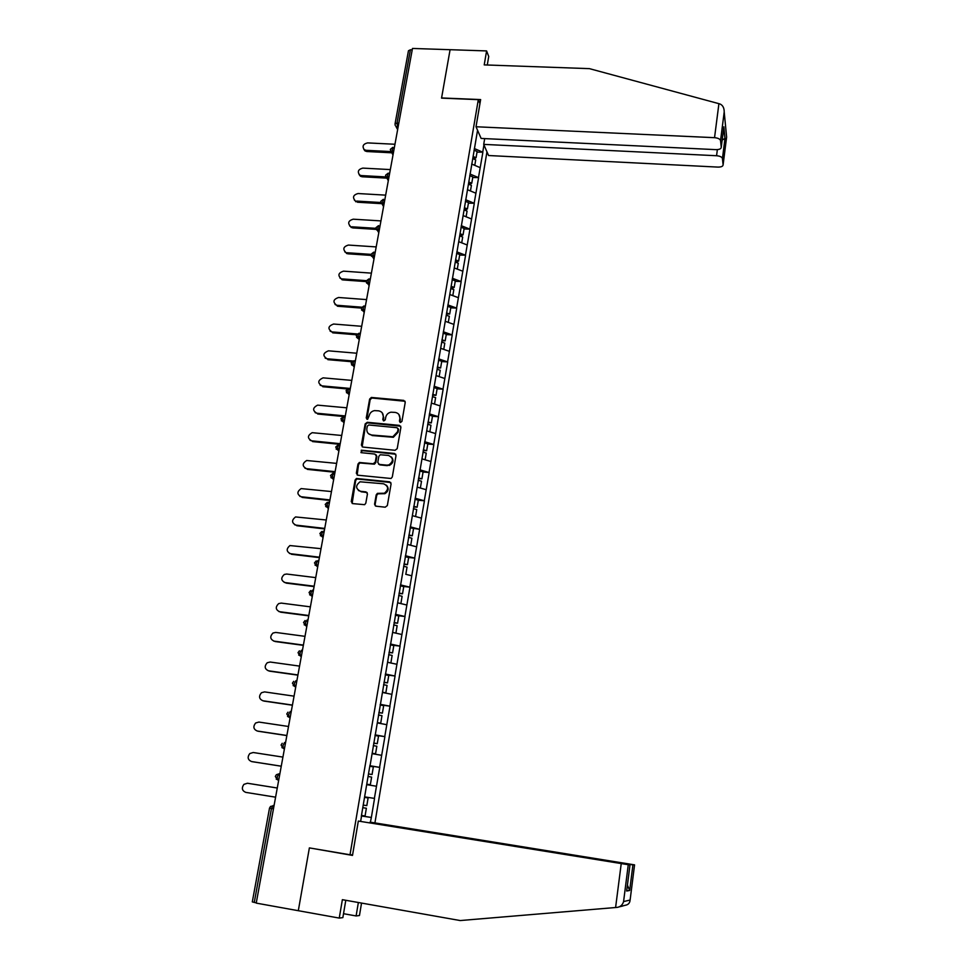 <?xml version="1.0" encoding="UTF-8"?>
<svg xmlns="http://www.w3.org/2000/svg" width="969" height="969" viewBox="0 0 969 969"><rect width="100%" height="100%" fill="white"/><g stroke="black" fill="none" stroke-linecap="round" stroke-linejoin="round"><path stroke-width="1.45" d="M400.463 422.508L401.941 421.37L405.236 402.341L403.758 400.391L371.369 397.447L369.637 399.058L366.246 417.966L367.602 419.323L369.165 415.749C369.855 412.927 371.624 411.219 374.482 410.614L378.54 410.832C381.931 411.498 383.494 413.581 383.227 417.082L382.791 419.541L383.821 420.909L385.287 419.783L385.723 417.324C386.389 414.526 388.145 412.818 390.967 412.188L395.122 412.394C398.538 413.06 400.112 415.156 399.858 418.669L399.434 421.127L400.463 422.508M374.567 504.146L376.057 506.193L385.202 507.199L387.346 505.552L391.101 483.846L389.611 481.823L356.435 478.48L355.114 480.018L351.25 501.579L352.716 503.614L364.635 504.679L365.81 503.19L367.457 493.911L365.979 491.889L360.541 491.295C355.502 488.727 355.344 485.566 360.08 481.799L383.603 483.797C388.605 486.196 388.872 489.345 384.402 493.221L377.401 493.354L376.202 494.856L374.567 504.146L375.427 506M309.377 847.899L298.307 910.703L256.228 903.108L412.479 48.45L450.088 49.698L441.549 98.123L478.311 99.65L350.003 854.767L309.377 847.899M395.086 450.294L397.205 448.659L400.9 427.353L399.422 425.379L367.275 422.29L365.18 423.901L361.376 445.074L362.842 447.06L395.086 450.294M396.03 455.466L392.3 476.978L391.04 478.492L357.803 475.21L356.338 473.199L357.985 464.042L359.378 462.479L373.15 463.763L375.269 462.128L376.347 456.048L374.87 454.061L361.292 452.68L361.28 450.197L394.54 453.468L396.03 455.466M352.607 854.803L350.003 854.767M374.979 822.56L486.959 151.818M478.311 99.65L479.958 103.574M361.401 815.85L371.357 817.461L374.543 798.42L364.78 796.893M371.357 817.461L370.4 822.148M360.662 821.276L361.473 816.467M369.964 765.231L361.304 816.443M370.134 765.256L477.56 130.258M483.943 144.914L482.732 152.181L474.313 148.523M477.014 152.133L482.732 152.181M482.841 152.424L478.468 177.606L470.001 174.02M472.727 177.521L478.468 177.606M478.577 177.848L474.168 203.248L465.641 199.747M468.415 203.139L474.168 203.248M474.277 203.478L469.832 229.12L461.256 225.692M464.054 228.963L469.832 229.12M469.941 229.338L465.459 255.21L456.823 251.855M459.657 255.029L465.459 255.21M465.568 255.428L461.038 281.531L452.366 278.26M455.224 281.313L461.038 281.531M461.159 281.737L456.593 308.094L447.848 304.908M450.755 307.839L456.593 308.094M456.714 308.287L452.099 334.886L443.305 331.773M446.237 334.596L452.099 334.886M452.22 335.068L447.569 361.909L438.715 358.893M441.694 361.582L447.569 361.909M447.69 362.091L442.99 389.187L434.088 386.256M437.092 388.823L442.99 389.187M443.124 389.356L438.376 416.706L429.412 413.86M432.465 416.295L438.376 416.706M438.509 416.864L433.724 444.48L424.701 441.719M427.789 444.032L433.724 444.48M433.858 444.626L429.025 472.497L419.952 469.832M423.065 472.012L429.025 472.497M429.158 472.642L424.289 500.767L415.144 498.199M418.305 500.246L424.289 500.767M424.422 500.9L419.504 529.304L410.299 526.833M410.129 527.851L419.504 529.304M419.638 529.425L414.671 558.108L405.417 555.721M408.3 557.454L414.671 558.108M414.817 558.217L409.802 587.166L400.476 584.888M402.862 586.402L409.802 587.166M409.948 587.275L404.885 616.502L395.497 614.322M397.193 615.594L404.885 616.502M405.03 616.599L399.918 646.117L390.471 644.034M391.161 645.015L399.918 646.117M400.064 646.19L394.904 675.999L385.396 674.024M385.287 674.715L394.904 675.999M395.061 676.071L389.853 706.171L380.272 704.306M380.187 704.814L389.853 706.171M389.998 706.231L384.741 736.622L375.112 734.865M375.051 735.205L384.741 736.622M384.899 736.67L379.594 767.363L369.892 765.716M369.855 765.873L379.594 767.363M379.751 767.4L374.385 798.395M376.432 786.234L366.851 784.684M381.616 755.311L372.096 753.652M386.752 724.679L377.304 722.91M391.827 694.337L382.452 692.46M396.878 664.274L387.552 662.299M401.869 634.501L392.615 632.418M406.81 605.007L397.617 602.827M411.716 575.768L405.745 574.29M416.561 546.819L407.489 544.445M421.382 518.124L412.358 515.653M426.142 489.684L417.191 487.128M430.866 461.51L421.975 458.858M435.553 433.591L426.711 430.842M440.192 405.914L431.399 403.092M444.783 378.491L436.062 375.584M449.337 351.311L440.665 348.319M453.855 324.385L445.243 321.296M458.337 297.677L449.773 294.515M462.77 271.211L454.267 267.965M467.167 244.975L458.712 241.656M471.528 218.97L463.121 215.578M475.852 193.194L467.433 189.694M480.139 167.637L471.685 164.027M412.225 49.831L410.42 49.77L396.999 123.075L398.828 123.16M395.073 123.693L408.458 50.751L410.42 49.77M256.276 902.842L252.303 901.909L269.515 808.134L271.465 808.497L254.253 902.478M371.188 817.448L361.376 815.983M400.003 422.363L400.354 419.214L398.853 414.417M382.186 412.77L383.736 417.627L383.385 420.788M405.09 401.275L371.89 398.017L370.158 399.628L366.863 419.214M400.718 426.215L367.312 422.847L365.713 424.446L362.164 446.83M398.041 429.085L397.011 427.704L368.777 424.979L367.312 426.106L366.851 428.71C366.573 432.222 368.123 434.318 371.527 435.008L392.833 436.753L397.593 431.702L398.041 429.085L398.538 429.63L397.968 428.383M368.559 433.761L371.527 435.008M398.538 429.63L398.089 432.235L393.341 437.285L372.048 435.529M376.093 454.8L376.868 456.556L375.79 462.625L374.434 464.175L359.923 462.976L358.53 464.526L357.173 475.016M395.8 454.243L362.285 450.67L360.928 452.584M386.776 465.168L388.884 464.914C393.717 461.183 393.584 458.022 388.472 455.442L380.26 454.752L378.855 456.314L377.777 462.383L379.254 464.393L389.393 465.411C393.293 463.158 393.983 460.348 391.452 456.98M378.564 464.163L379.254 464.393M387.285 465.653L379.775 464.878M386.449 485.19C389.102 488.376 388.593 491.21 384.923 493.681L377.934 493.815L376.723 495.316L375.1 504.595M358.397 490.496L360.541 491.295M367.142 492.543L361.086 491.767M390.822 482.526L356.98 478.965L355.659 480.503L352.147 503.456M394.964 144.26L367.53 142.903C363.072 144.042 361.982 146.307 364.259 149.686L366.137 150.316L366.876 151.527L364.998 150.91L363.823 149.311M473.114 156.518L476.07 157.729L477.123 151.467L474.023 150.195M472.896 157.79L474.713 158.528L476.07 157.729M472.751 158.637L475.706 159.849L474.786 165.348M366.876 151.527L391.682 152.799M366.137 150.316L390.786 151.564M390.337 169.587L362.794 168.109C358.203 169.357 357.173 171.67 359.705 175.074L361.401 175.583L362.152 176.77L360.456 176.249L359.111 174.614M468.802 182.027L471.77 183.214L472.836 176.903L469.723 175.655M468.596 183.25L470.425 183.977L471.77 183.214M468.439 184.171L471.406 185.345L470.462 190.954M362.152 176.77L386.716 178.126M361.401 175.583L385.771 176.927M385.662 195.144L358.033 193.534C353.297 194.89 352.328 197.264 355.114 200.668L354.375 200.135M464.442 207.766L467.433 208.916L468.512 202.557L465.374 201.334M464.248 208.941L466.089 209.643L467.433 208.916M464.078 209.922L467.07 211.072L466.113 216.777M357.379 202.218L381.35 203.647M356.616 201.08L380.817 202.509M380.95 220.908L353.225 219.188C348.331 220.666 347.435 223.088 350.524 226.48L349.591 225.874M460.057 233.723L463.061 234.849L464.139 228.43L460.99 227.23M459.863 234.849L461.716 235.54L463.061 234.849M459.694 235.891L462.697 237.017L461.716 242.831M352.571 227.897L376.19 229.399L378.94 231.906M351.795 226.794L375.936 228.321M376.202 246.913L348.368 245.06C343.329 246.671 342.517 249.154 345.909 252.521L344.782 251.855M455.624 259.898L458.652 261.012L459.742 254.532L456.569 253.369M455.442 260.976L457.307 261.666L458.652 261.012M455.26 262.09L458.276 263.205L457.283 269.116M347.714 253.793L371.115 255.392M346.926 252.727L371.091 254.375M371.406 273.137L343.474 271.15C338.278 272.919 337.551 275.45 341.27 278.757L339.925 278.055M451.154 286.315L454.195 287.405L455.297 280.865L452.111 279.726M450.985 287.345L452.862 288.011L454.195 287.405M450.779 288.532L453.831 289.61L452.814 295.642M342.82 279.908L366.137 281.604M342.021 278.89L366.343 280.659M718.913 103.671L720.246 104.107C722.874 105.415 724.194 108.019 724.206 111.932L720.548 140.614C720.028 138.979 718.017 138.01 714.541 137.683L718.913 103.671L589.406 68.642L484.221 64.899L486.595 50.921L450.088 49.698L441.585 97.954L480.636 99.577L476.021 126.757L714.541 137.683M486.595 50.921L488.727 56.481L487.274 65.008M484.682 138.603L483.713 144.381L488.57 155.524L717.847 167.092C721.166 167.116 722.922 166.377 723.104 164.9L722.438 158.528C721.917 156.978 719.967 156.045 716.576 155.73L717.351 149.626M483.713 144.381L716.576 155.73M476.021 126.757L481.121 138.434L715.885 149.638C719.289 149.65 721.081 148.875 721.251 147.3L720.561 140.626L724.206 111.932M722.171 140.142L724.994 138.313L722.438 158.541L724.994 138.325L723.661 128.429M343.523 913.694L356.107 915.947L358.36 902.514M356.107 915.947L359.463 915.523L361.534 903.072M358.324 821.058L629.983 864.99L358.324 821.058L352.498 855.409L310.843 848.141M621.88 906.16L625.332 905.252C628.239 904.804 629.838 903.06 630.116 900.031L623.576 901.582L628.227 865.038L623.576 901.618C622.558 904.937 620.439 906.863 617.192 907.384L460.202 920.55L342.372 899.68L339.247 918.079L342.856 917.619L345.788 900.286M339.247 918.079L298.307 910.703L309.341 848.105M626.858 889.59L626.677 891.02L629.668 890.475L632.914 864.905L634.562 864.869L370.061 822.124L632.914 864.905L629.668 890.475L627.428 885.133M622.473 906.088L619.312 906.827M366.561 299.603L338.532 297.483C333.191 299.409 332.549 302.001 336.606 305.223L335.044 304.484M446.552 312.939L449.713 314.029L450.827 307.427L447.617 306.313M446.479 313.944L449.713 314.029M446.273 315.204L449.337 316.257L448.296 322.386M337.878 306.265L361.243 308.069M337.067 305.283L361.667 307.185M361.679 326.299L333.554 324.034C328.055 326.153 327.51 328.77 331.919 331.895L330.126 331.168M441.949 339.804L445.183 340.882L446.297 334.232L443.075 333.142M441.949 340.785L445.183 340.882M441.719 342.105L444.795 343.135L443.754 349.385M332.9 332.851L356.471 334.777M332.076 331.919L357.125 333.954M356.762 353.225L328.467 350.826C322.931 353.079 322.459 355.732 327.037 358.772L325.16 358.082M437.358 366.936L440.616 367.99L441.743 361.28L438.497 360.214M437.213 367.808L440.616 367.99M437.128 369.25L440.229 370.255L439.151 376.614M327.873 359.669L351.808 361.74M327.037 358.772L352.873 361.001M351.795 380.393L323.077 377.849C317.784 380.32 317.42 382.997 321.95 385.88L320.17 385.238M432.731 394.31L436.002 395.328L437.14 388.557L433.87 387.527M432.586 395.134L436.002 395.328M432.489 396.648L435.614 397.617L434.524 404.097M322.798 386.728L347.399 388.969M321.95 385.88L350.318 388.46M346.781 407.816L317.638 405.139C312.612 407.792 312.345 410.493 316.827 413.23L315.131 412.637M428.056 421.927L431.35 422.92L432.501 416.089L429.206 415.083M427.923 422.69L431.35 422.92M427.668 424.24L430.963 425.234L429.848 431.823M317.687 414.029L343.753 416.525M316.827 413.23L345.291 415.943M341.718 435.481L312.163 432.683C307.391 435.517 307.221 438.23 311.655 440.822L310.068 440.289M423.344 449.798L426.651 450.755L427.813 443.863L424.507 442.894M423.223 450.512L426.651 450.755M422.944 452.123L426.263 453.092L425.125 459.803M312.527 441.573L340.095 444.347M311.655 440.822L340.216 443.681M336.618 463.388L306.664 460.505C302.146 463.485 302.062 466.21 306.434 468.657L304.969 468.197M418.584 477.923L421.915 478.856L423.09 471.891L419.759 470.958M418.463 478.577L421.915 478.856M418.184 480.273L421.515 481.205L420.364 488.037M307.318 469.371L334.995 472.278M306.434 468.657L335.104 471.673M331.471 491.562L301.117 488.594C296.853 491.695 296.865 494.42 301.165 496.746L299.833 496.346M413.775 506.302L417.13 507.199L418.317 500.186L414.962 499.277M413.678 506.908L417.13 507.199M413.375 508.677L416.731 509.573L415.568 516.525M302.062 497.412L329.835 500.464M301.165 496.746L329.944 499.919M326.274 519.99L295.545 516.937C291.512 520.159 291.608 522.885 295.848 525.101L294.661 524.762M408.93 534.936L412.309 535.809L413.509 528.723M408.845 535.482L412.309 535.809M408.53 537.335L411.91 538.207L410.711 545.281M296.756 525.719L324.639 528.917M295.848 525.101L324.724 528.42M321.03 548.672L289.937 545.559C286.134 548.878 286.315 551.591 290.482 553.711L289.452 553.444M404.037 563.849L407.44 564.685L408.652 557.538L405.248 556.691M403.964 564.333L407.44 564.685M403.637 566.271L407.028 567.107L405.829 574.278M291.403 554.268L319.382 557.623M290.482 553.711L319.467 557.187M315.737 577.621L286.667 574.036L284.305 574.46C280.719 577.839 280.962 580.552 285.068 582.575L284.208 582.369M399.107 593.028L402.523 593.827L403.746 586.608L400.33 585.797M399.034 593.452L402.523 593.827M400.609 603.53L397.629 602.754M398.695 595.463L402.111 596.262L400.9 603.505M286.012 583.096L314.089 586.596M285.068 582.575L314.162 586.209M310.395 606.848L281.216 603.093L278.648 603.614C275.244 607.066 275.559 609.767 279.605 611.718L278.927 611.572M394.129 622.473L397.569 623.237L398.792 615.957L395.352 615.182M394.056 622.837L397.569 623.237M395.352 633.036L392.627 632.285M393.705 624.932L397.157 625.708L395.921 633.011M280.562 612.178L308.748 615.848M279.605 611.718L308.808 615.509M304.993 636.342L275.717 632.43L272.943 633.048C269.733 636.548 270.109 639.237 274.082 641.127L273.609 641.03M389.09 652.198L392.566 652.924L393.802 645.572L390.337 644.833M389.041 652.5L392.566 652.924M389.901 662.796L387.588 662.106M388.678 654.681L392.142 655.419L390.895 662.784M275.051 641.539L303.345 645.354M274.082 641.127L303.394 645.088M299.554 666.103L270.169 662.033L267.214 662.76C264.162 666.297 264.598 668.985 268.522 670.814L268.256 670.766M384.015 682.2L387.503 682.891L388.763 675.478L385.274 674.763M383.978 682.43L387.503 682.891M382.464 692.411L385.832 692.847L382.501 692.193M383.591 684.708L387.079 685.398L385.832 692.847M269.503 671.166L297.907 675.151M268.522 670.814L297.943 674.933M294.055 696.154L264.561 691.902L261.448 692.738C258.553 696.311 259.038 698.988 262.902 700.769L262.853 700.769M378.891 712.481L382.404 713.148L383.676 705.65L380.163 704.984M378.867 712.651L382.404 713.148M377.329 722.729L380.708 723.189L377.353 722.571M378.467 715.013L381.98 715.679L380.708 723.189M263.895 701.071L292.408 705.214M262.902 700.769L292.432 705.069M288.52 726.484L258.905 722.062L255.634 722.995C252.885 726.605 253.406 729.282 257.221 731.014L257.597 731.098M373.719 743.053L377.256 743.683L378.528 736.113L375.003 735.483M373.707 743.162L377.256 743.683M372.157 753.325L375.548 753.821L372.169 753.24M373.283 745.609L376.832 746.239L375.548 753.821M258.238 731.256L286.848 735.58M257.221 731.014L286.872 735.483M282.912 757.104L253.2 752.513L249.796 753.543C247.168 757.177 247.737 759.841 251.504 761.537L252.34 761.695M368.499 773.916L372.06 774.51L373.344 766.867L369.795 766.273M368.486 773.965L372.06 774.51M366.767 784.187L370.328 784.745L366.767 784.175M368.063 776.508L371.624 777.09L370.328 784.745M252.534 761.731L281.252 766.213M251.504 761.537L281.252 766.188M277.267 788.003L247.434 783.243L243.897 784.369C241.39 788.027 241.996 790.692 245.714 792.363L275.584 797.184M363.23 805.082L366.815 805.627L368.111 797.923L364.538 797.366L368.111 797.923M361.473 815.438L365.071 815.971L366.367 808.243L362.781 807.686L366.367 808.243M247.434 783.243L277.267 788.015M395.219 125.425L395.025 123.947L396.999 123.075L397.92 128.065M273.464 808.824L271.465 808.497L273.052 805.53L274.033 805.687L270.533 806.438L269.515 808.122M398.15 126.866L395.837 126.297L397.641 129.616M393.45 152.521L392.554 152.472L392.3 148.742L394.383 147.409M390.531 151.079L393.244 153.683M388.726 178.405L387.818 178.357L388.521 179.531M383.942 204.532L383.034 204.471L383.748 205.598M379.133 230.876L378.213 230.816L377.934 227.146L380.078 225.704M374.264 257.463L373.356 257.403L374.082 258.444M369.359 284.28L368.45 284.22L369.189 285.225M364.417 311.352L363.496 311.279L364.247 312.236M359.426 338.653L358.494 338.581L359.269 339.501L356.519 337.236M351.166 363.036L353.443 366.112L353.14 362.563L354.436 360.807L355.357 360.892M351.481 364.804L354.388 366.197L353.455 366.137L354.242 367.009M346.066 390.81L348.331 393.898L348.041 390.386L349.349 388.569L350.281 388.654M349.3 394.02L348.368 393.935L349.167 394.758M340.931 418.838L343.183 421.939L342.893 418.475L344.225 416.573L345.158 416.67M341.294 420.703L344.177 422.036L343.232 421.999L344.043 422.775M335.734 447.133L337.987 450.234L337.709 446.806L339.053 444.844L339.986 444.941M338.993 450.403L338.06 450.306L338.871 451.045M330.502 475.682L332.73 478.795L332.464 475.416L333.833 473.369L334.777 473.478M333.76 478.989L332.827 478.892L333.663 479.582M325.209 504.498L327.437 507.623L327.183 504.28L328.564 502.172L329.508 502.269M328.491 507.841L327.546 507.732L328.394 508.374M319.879 533.592L322.096 536.729L321.841 533.422L323.246 531.23L324.191 531.339M323.161 536.959L322.217 536.85L323.077 537.432M314.489 562.941L316.693 566.102L316.451 562.844L317.88 560.567L318.825 560.676M317.796 566.356L316.839 566.235L317.711 566.78M309.05 592.58L311.243 595.753L311.013 592.531L312.466 590.182L313.411 590.291M312.369 596.02L311.412 595.899L312.297 596.383M303.563 622.498L305.744 625.695L305.526 622.498L306.991 620.063L307.948 620.196M306.894 625.974L305.938 625.853L306.834 626.277M298.028 652.694L300.196 655.916L299.99 652.767L301.468 650.247L302.425 650.369M301.359 656.207L300.402 656.074L301.323 656.461M292.432 683.193L294.588 686.427L294.394 683.315L295.896 680.71L296.865 680.844M295.787 686.742L294.818 686.597L295.751 686.924M287.999 712.167L286.788 713.947L288.932 717.23L288.738 714.153L290.264 711.464L291.233 711.609M290.143 717.557L289.174 717.411L290.131 717.678M282.221 743.284L281.083 745.04L283.227 748.334L283.045 745.294L284.583 742.52L285.552 742.666M284.462 748.674L283.481 748.528L284.45 748.734M278.842 773.868L276.395 774.716L275.329 776.435L277.449 779.742L277.279 776.738L278.842 773.868L279.823 774.025M278.709 780.093L276.213 779.124M385.795 176.964L387.818 178.357L387.552 174.65L388.63 173.221L389.659 173.281M381.023 203.09L383.034 204.471L382.767 200.777L384.887 199.372M371.345 256.022L373.356 257.403L373.065 253.745L374.24 252.194L375.221 252.267M366.439 282.851L368.45 284.22L368.147 280.586L369.359 278.987L370.315 279.06M361.498 309.923L363.496 311.279L363.193 307.657L364.429 306.022L365.374 306.095M356.217 335.504L358.494 338.581L358.191 334.983L359.463 333.3L360.383 333.384M346.405 392.627L349.312 393.983M336.122 449.047L339.005 450.343M330.913 477.644L333.784 478.916M325.657 506.521L328.503 507.744M320.351 535.663L323.186 536.85M315.01 565.084L317.808 566.235M309.608 594.784L312.393 595.899M304.157 624.775L306.919 625.841M298.67 655.056L301.383 656.074M293.135 685.616L295.811 686.597M287.539 716.479L290.179 717.411M281.906 747.644L284.486 748.528M278.745 779.948L277.74 779.936M723.104 164.9L726.617 137.089L724.206 111.968M721.251 147.3L723.867 126.794M630.116 900.031L634.562 864.869M626.677 891.02L629.983 864.99M615.594 907.529L621.177 864.021M392.845 147.349L390.386 149.299M392.99 155.076L390.325 149.577M388.109 173.209L385.638 175.171M388.29 180.743L385.577 175.437M383.349 199.299L380.853 201.273M383.554 206.639L380.793 201.528M378.54 225.62L376.02 227.606M378.782 232.754L375.972 227.848M373.695 252.17L371.151 254.169M373.973 259.086L371.091 254.399M368.801 278.963L366.234 280.974M369.116 285.661L366.185 281.192M363.859 305.998L361.267 308.021M364.211 312.466L361.219 308.227M358.881 333.275L356.265 335.31M353.855 360.795L351.214 362.854M348.779 388.569L346.115 390.64M343.571 416.597L340.967 418.681M338.181 444.904L335.771 446.988M332.742 473.478L330.526 475.549M327.28 502.342L325.245 504.377M321.769 531.472L319.903 533.483M316.233 560.881L314.513 562.856M310.661 590.569L309.075 592.507M305.065 620.535L303.588 622.437M299.409 650.793L298.04 652.646M293.728 681.328L292.444 683.145M364.259 149.686L364.998 150.91M359.705 175.074L360.456 176.249M355.114 200.668L355.889 201.818M350.524 226.48L351.299 227.594M345.909 252.521L346.696 253.575M341.27 278.757L342.069 279.787M723.855 126.987L724.969 138.373M629.668 890.39L626.689 890.923M336.606 305.223L337.418 306.204M331.919 331.895L332.742 332.839"/></g></svg>
